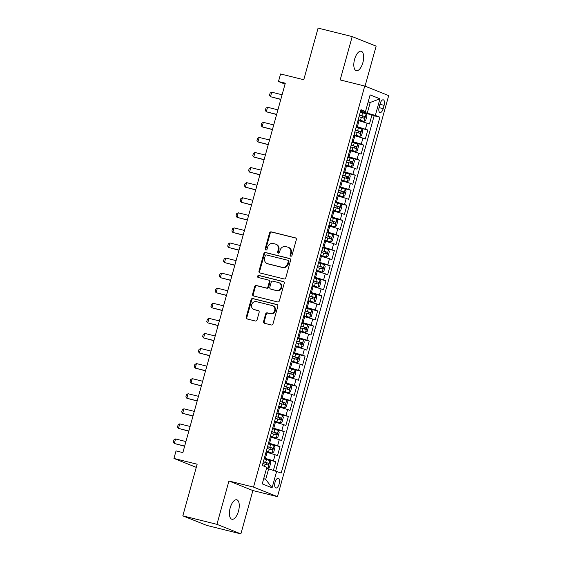 <?xml version="1.0" encoding="UTF-8"?>
<svg xmlns="http://www.w3.org/2000/svg" width="562" height="562" viewBox="0 0 562 562"><rect width="100%" height="100%" fill="white"/><g stroke="black" fill="none" stroke-linecap="round" stroke-linejoin="round"><path stroke-width="0.84" d="M290.751 256.216A1.075 0.962 -68.2 0 0 291.973 255.408L296.336 239.686A1.538 1.377 -68.2 0 0 295.408 237.874L271.298 231.874A1.538 1.377 -68.2 0 0 269.549 233.019L265.187 248.748A1.075 0.962 -68.2 0 0 267.062 249.212L267.624 247.175A4.925 4.412 -68.2 0 1 273.223 243.508L275.232 244.006A4.925 4.412 -68.2 0 1 275.745 244.175A4.925 4.412 -68.2 0 1 278.204 249.809L277.642 251.846A1.075 0.962 -68.2 0 0 279.518 252.31L280.08 250.273A4.925 4.412 -68.2 0 1 285.679 246.606L287.688 247.104A4.925 4.412 -68.2 0 1 288.201 247.273A4.925 4.412 -68.2 0 1 290.666 252.907L290.097 254.944A1.075 0.962 -68.2 0 0 290.751 256.216M238.478 511.174A10.032 4.426 104 0 0 236.757 499.787A10.032 4.426 104 0 0 230.195 507.865A10.032 4.426 104 0 0 231.916 519.253A10.032 4.426 104 0 0 238.478 511.174M362.876 62.621A10.032 4.426 104 0 0 361.155 51.24A10.032 4.426 104 0 0 354.594 59.312A10.032 4.426 104 0 0 356.308 70.7A10.032 4.426 104 0 0 362.876 62.621M279.181 483.952A5.016 2.213 104 0 0 278.323 478.262A5.016 2.213 104 0 0 275.043 482.301A5.016 2.213 104 0 0 275.9 487.992A5.016 2.213 104 0 0 279.181 483.952M263.557 321.471A1.538 1.377 -68.2 0 0 264.491 323.283L271.249 324.969A1.538 1.377 -68.2 0 0 273.006 323.817L277.846 306.353A1.538 1.377 -68.2 0 0 276.918 304.541L252.809 298.548A1.538 1.377 -68.2 0 0 251.059 299.694L246.212 317.158A1.538 1.377 -68.2 0 0 247.147 318.97L255.317 321A1.538 1.377 -68.2 0 0 257.066 319.855L259.138 312.381A1.538 1.377 -68.2 0 0 258.211 310.568L254.157 309.557A4.117 3.688 -68.2 0 1 253.729 309.423A4.117 3.688 -68.2 0 1 251.748 304.471A4.117 3.688 -68.2 0 1 256.349 301.639L272.226 305.588A4.117 3.688 -68.2 0 1 272.654 305.728A4.117 3.688 -68.2 0 1 274.635 310.681A4.117 3.688 -68.2 0 1 270.027 313.512L267.386 312.851A1.538 1.377 -68.2 0 0 265.629 313.996L263.557 321.471L264.21 321.731A1.538 1.377 -68.2 0 0 264.695 323.333M365.04 86.162L376.14 46.147L352.198 36.586L318.085 28.1L303.768 79.741L280.571 73.966L278.478 81.504L285.299 83.204L182.861 452.6L176.039 450.9L173.946 458.437L196.271 467.359M216.932 524.339L240.873 533.9L252.893 490.556L228.952 480.988L216.932 524.339L182.819 515.853L197.143 464.212L173.946 458.437M228.952 480.988L253.518 487.099L364.738 86.042L388.679 95.61L277.452 496.66L253.518 487.099M352.198 36.586L340.179 79.93L364.738 86.042M284.014 278.942A1.538 1.377 -68.2 0 0 285.77 277.797L290.61 260.332A1.538 1.377 -68.2 0 0 289.683 258.52L265.573 252.521A1.538 1.377 -68.2 0 0 263.824 253.666L258.977 271.13A1.538 1.377 -68.2 0 0 259.911 272.942L284.014 278.942M284.224 283.346L279.384 300.803A1.538 1.377 -68.2 0 1 277.635 301.956L253.525 295.956A1.538 1.377 -68.2 0 1 252.598 294.144L254.67 286.669A1.538 1.377 -68.2 0 1 256.42 285.524L266.198 287.955A1.538 1.377 -68.2 0 0 267.948 286.81L269.324 281.85A1.538 1.377 -68.2 0 0 268.39 280.038L258.211 277.502A1.075 0.962 -68.2 0 1 258.787 275.436L283.297 281.534A1.538 1.377 -68.2 0 1 284.224 283.346M240.873 533.9L206.76 525.414L182.819 515.853M273.441 470.268L275.816 461.704L264.168 458.803M264.358 458.107L273.455 460.756L275.127 454.728L277.488 455.67L279.995 446.621L268.348 443.727M268.538 443.032L277.635 445.68L279.307 439.653L281.667 440.594L284.175 431.546L272.528 428.651M272.725 427.949L281.815 430.604L283.487 424.57L285.847 425.518L288.355 416.47L276.708 413.569M276.904 412.873L285.995 415.529L287.667 409.494L290.027 410.436L292.542 401.394L280.895 398.493M281.084 397.798L290.175 400.446L291.847 394.419L294.214 395.36L296.722 386.312L285.075 383.417M285.264 382.722L294.362 385.37L296.034 379.343L298.394 380.284L300.902 371.236L289.254 368.342M289.444 367.639L298.541 370.295L300.213 364.26L302.574 365.209L305.082 356.16L293.434 353.259M293.631 352.564L302.721 355.219L304.393 349.185L306.754 350.126L309.262 341.085L297.614 338.183M297.811 337.488L306.901 340.136L308.573 334.109L310.934 335.05L313.448 326.009L301.801 323.108M301.991 322.412L311.081 325.061L312.76 319.033L315.12 319.975L317.628 310.927L305.981 308.032M306.171 307.33L315.268 309.985L316.94 303.951L319.3 304.899L321.808 295.851L310.161 292.957M310.35 292.254L319.448 294.91L321.12 288.875L323.48 289.823L325.988 280.775L314.341 277.874M314.537 277.178L323.628 279.834L325.3 273.799L327.66 274.741L330.168 265.7L318.521 262.798M318.717 262.103L327.808 264.751L329.48 258.724L331.84 259.665L334.355 250.617L322.707 247.723M322.897 247.027L331.987 249.676L333.666 243.648L336.027 244.589L338.535 235.541L326.887 232.647M327.077 231.944L336.174 234.6L337.846 228.565L340.207 229.514L342.715 220.466L331.067 217.564M331.257 216.869L340.354 219.524L342.026 213.49L344.387 214.431L346.894 205.39L335.247 202.489M335.444 201.793L344.534 204.442L346.206 198.414L348.566 199.355L351.074 190.307L339.427 187.413M339.624 186.717L348.714 189.366L350.386 183.338L352.753 184.28L355.261 175.232L343.614 172.337M343.803 171.635L352.894 174.29L354.573 168.256L356.933 169.204L359.441 160.156L347.794 157.255M347.983 156.559L357.081 159.215L358.753 153.18L361.113 154.121L363.621 145.08L351.974 142.179M352.17 141.484L361.261 144.132L362.933 138.104L365.293 139.046L367.801 129.998L356.35 126.408M356.153 127.103L367.801 129.998M275.127 454.728L266.03 452.073M279.307 439.653L270.217 436.997M283.487 424.57L274.397 421.922M287.667 409.494L278.576 406.846M291.847 394.419L282.756 391.763M296.034 379.343L286.936 376.688M300.213 364.26L291.123 361.612M304.393 349.185L295.303 346.536M308.573 334.109L299.483 331.454M312.76 319.033L303.663 316.378M316.94 303.951L307.843 301.302M321.12 288.875L312.029 286.227M325.3 273.799L316.209 271.144M329.48 258.724L320.389 256.068M333.666 243.648L324.569 240.993M337.846 228.565L328.749 225.917M342.026 213.49L332.936 210.841M346.206 198.414L337.116 195.759M350.386 183.338L341.296 180.683M354.573 168.256L345.475 165.607M358.753 153.18L349.655 150.532M362.933 138.104L353.842 135.449M380.102 103.738L379.181 107.054A4.854 2.143 104 0 0 380.01 112.569A4.854 2.143 104 0 0 383.193 108.656L384.113 105.34A4.854 2.143 104 0 0 383.277 99.825A4.854 2.143 104 0 0 380.102 103.738M263.704 478.599L265.7 479.393L268.629 468.841L281.204 473.042L379.884 117.212L375.353 115.407L360.53 111.325M276.673 471.23L272.078 487.816L262.243 483.889L266.838 467.303L262.313 465.491L360.987 109.667L365.518 111.48L370.119 94.894L379.954 98.821L375.353 115.407M275.661 470.928L374.151 115.793L371.981 114.922L369.473 123.97L358.022 120.373M361.261 144.132L363.621 145.08M357.081 159.215L359.441 160.156M352.894 174.29L355.261 175.232M348.714 189.366L351.074 190.307M344.534 204.442L346.894 205.39M340.354 219.524L342.715 220.466M336.174 234.6L338.535 235.541M331.987 249.676L334.355 250.617M327.808 264.751L330.168 265.7M323.628 279.834L325.988 280.775M319.448 294.91L321.808 295.851M315.268 309.985L317.628 310.927M311.081 325.061L313.448 326.009M306.901 340.136L309.262 341.085M302.721 355.219L305.082 356.16M298.541 370.295L300.902 371.236M294.362 385.37L296.722 386.312M290.175 400.446L292.542 401.394M285.995 415.529L288.355 416.47M281.815 430.604L284.175 431.546M277.635 445.68L279.995 446.621M273.455 460.756L275.816 461.704M268.629 468.841L266.557 468.322M367.309 113.011L370.232 102.46L368.243 101.666M368.159 101.947L370.232 102.46L379.954 98.821M360.713 110.672L365.518 111.48M252.893 490.556L277.452 496.66M278.478 81.504L285.046 84.131M360.333 112.028L371.981 114.922M374.151 115.793L379.884 117.212M272.078 487.816L265.7 479.393M290.99 256.237A1.075 0.962 -68.2 0 1 290.744 255.204L291.313 253.167A4.925 4.412 -68.2 0 0 288.847 247.533L288.201 247.273M275.745 244.175L276.392 244.428A4.925 4.412 -68.2 0 1 278.857 250.069L278.288 252.106A1.075 0.962 -68.2 0 0 278.534 253.139M295.844 238.077L271.945 232.134A1.538 1.377 -68.2 0 0 270.196 233.279L265.833 249.001A1.075 0.962 -68.2 0 0 266.079 250.041M290.118 258.724L266.219 252.781A1.538 1.377 -68.2 0 0 264.47 253.926L259.63 271.39A1.538 1.377 -68.2 0 0 260.115 272.992M288.285 261.492A1.075 0.962 -68.2 0 0 287.632 260.22L266.472 254.958A1.075 0.962 -68.2 0 0 265.243 255.759L264.653 257.909A4.925 4.412 -68.2 0 0 267.112 263.543A4.925 4.412 -68.2 0 0 267.624 263.711L282.089 267.308A4.925 4.412 -68.2 0 0 287.688 263.641L288.285 261.492L288.931 261.752A1.075 0.962 -68.2 0 0 288.278 260.48M267.112 263.543L267.758 263.803A4.925 4.412 -68.2 0 0 268.271 263.964L267.624 263.711M288.931 261.752L288.334 263.894A4.925 4.412 -68.2 0 1 282.735 267.568L268.271 263.964M269.043 280.298A1.538 1.377 -68.2 0 1 269.971 282.11L268.594 287.07A1.538 1.377 -68.2 0 1 266.845 288.215L257.066 285.784A1.538 1.377 -68.2 0 0 255.317 286.929L253.244 294.404A1.538 1.377 -68.2 0 0 253.736 296.005M283.733 281.738L259.433 275.689A1.075 0.962 -68.2 0 0 258.499 277.579M276.342 290.477A4.117 3.688 -68.2 0 0 280.951 287.653A4.117 3.688 -68.2 0 0 278.97 282.7A4.117 3.688 -68.2 0 0 278.541 282.56L272.949 281.169A1.538 1.377 -68.2 0 0 271.2 282.314L269.823 287.273A1.538 1.377 -68.2 0 0 270.751 289.086L276.989 290.737A4.117 3.688 -68.2 0 0 281.597 287.913A4.117 3.688 -68.2 0 0 279.616 282.96L278.97 282.7M271.088 289.219A1.538 1.377 -68.2 0 0 271.397 289.346L270.751 289.086M276.989 290.737L271.397 289.346M272.654 305.728L273.301 305.988A4.117 3.688 -68.2 0 1 275.282 310.941A4.117 3.688 -68.2 0 1 270.673 313.765L268.032 313.111A1.538 1.377 -68.2 0 0 266.283 314.256L264.21 321.731M253.729 309.423L254.375 309.683A4.117 3.688 -68.2 0 0 254.804 309.817L254.157 309.557M258.646 310.772L254.804 309.817M277.354 304.752L253.455 298.801A1.538 1.377 -68.2 0 0 251.706 299.953L246.866 317.418A1.538 1.377 -68.2 0 0 247.357 319.019M358.198 119.734L364.007 121.364L365.722 120.373L366.979 115.849L366.101 113.819L360.319 112.091M364.007 121.364L358.226 119.629M359.02 116.763L364.155 118.259L364.654 116.453L359.525 114.957M359.497 115.062L362.687 115.962L363.017 117.458M282.096 94.767L271.72 92.189L270.47 96.713L280.838 99.291M271.72 92.189L270.118 93.074L269.493 95.336L270.47 96.713L280.796 99.453M354.018 134.817L359.828 136.44L361.542 135.449L362.799 130.925L361.921 128.902L356.139 127.167M359.828 136.44L354.046 134.704M354.84 131.845L359.968 133.342L360.474 131.529L355.346 130.033M355.31 130.138L358.507 131.037L358.837 132.534M277.916 109.843L267.54 107.265L266.29 111.789L276.659 114.367M267.54 107.265L265.938 108.15L265.313 110.412L266.29 111.789L276.609 114.536M349.838 149.892L355.648 151.515L357.362 150.525L358.612 146.001L357.741 143.977L351.952 142.249M355.648 151.515L349.866 149.787M350.66 146.921L355.788 148.417L356.294 146.605L351.159 145.108M351.131 145.214L354.327 146.12L354.657 147.609M273.729 124.926L263.36 122.34L262.103 126.864L272.479 129.45M263.36 122.34L261.759 123.226L261.133 125.488L262.103 126.864L272.43 129.611M345.651 164.968L351.468 166.591L353.182 165.6L354.432 161.076L353.554 159.053L347.773 157.325M351.468 166.591L345.686 164.863M346.48 161.996L351.608 163.493L352.107 161.68L346.979 160.191M346.951 160.296L350.147 161.196L350.477 162.692M269.549 140.001L259.18 137.423L257.923 141.94L268.299 144.525M259.18 137.423L257.579 138.301L256.946 140.563L257.923 141.94L268.25 144.687M341.471 180.044L347.288 181.674L348.995 180.683L350.252 176.159L349.374 174.129L343.593 172.401M347.288 181.674L341.499 179.938M342.293 177.072L347.428 178.568L347.927 176.763L342.799 175.267M342.771 175.372L345.967 176.271L346.29 177.768M265.369 155.077L254.993 152.499L253.743 157.023L264.112 159.601M254.993 152.499L253.392 153.384L252.767 155.639L253.743 157.023L264.07 159.763M337.291 195.119L343.101 196.749L344.815 195.759L346.073 191.235L345.194 189.211L339.413 187.476M343.101 196.749L337.319 195.014M338.113 192.155L343.249 193.644L343.747 191.839L338.619 190.342M338.584 190.448L341.78 191.347L342.11 192.843M261.19 170.153L250.814 167.574L249.563 172.098L259.932 174.677M250.814 167.574L249.212 168.46L248.587 170.722L249.563 172.098L259.89 174.845M333.111 210.202L338.921 211.825L340.635 210.834L341.893 206.31L341.015 204.287L335.233 202.552M338.921 211.825L333.14 210.097M333.933 207.23L339.062 208.727L339.567 206.914L334.432 205.418M334.404 205.523L337.6 206.43L337.931 207.919M257.01 185.235L246.634 182.65L245.376 187.174L255.752 189.752M246.634 182.65L245.032 183.535L244.407 185.797L245.376 187.174L255.703 189.921M328.932 225.278L334.741 226.9L336.455 225.91L337.706 221.386L336.835 219.363L331.046 217.635M334.741 226.9L328.96 225.172M329.753 222.306L334.882 223.802L335.388 221.99L330.252 220.494M330.224 220.606L333.421 221.505L333.751 222.995M252.823 200.311L242.454 197.726L241.196 202.25L251.572 204.835M242.454 197.726L240.852 198.611L240.227 200.873L241.196 202.25L251.523 204.997M324.745 240.353L330.561 241.976L332.275 240.986L333.526 236.469L332.648 234.438L326.866 232.71M330.561 241.976L324.78 240.248M325.574 237.382L330.702 238.878L331.201 237.073L326.072 235.576M326.044 235.682L329.241 236.581L329.571 238.077M248.643 215.387L238.274 212.808L237.016 217.332L247.392 219.911M238.274 212.808L236.672 213.686L236.04 215.948L237.016 217.332L247.343 220.072M320.565 255.429L326.382 257.059L328.089 256.068L329.346 251.544L328.468 249.521L322.686 247.786M326.382 257.059L320.593 255.324M321.387 252.457L326.522 253.954L327.021 252.148L321.893 250.652M321.864 250.757L325.061 251.657L325.384 253.153M244.463 230.462L234.087 227.884L232.837 232.408L243.206 234.986M234.087 227.884L232.485 228.769L231.86 231.031L232.837 232.408L243.163 235.155M316.385 270.512L322.195 272.134L323.909 271.144L325.166 266.62L324.288 264.597L318.506 262.861M322.195 272.134L316.413 270.399M317.207 267.54L322.342 269.036L322.841 267.224L317.713 265.728M317.678 265.833L320.874 266.739L321.204 268.229M240.283 245.545L229.907 242.96L228.657 247.484L239.026 250.062M229.907 242.96L228.305 243.845L227.68 246.107L228.657 247.484L238.983 250.231M312.205 285.587L318.015 287.21L319.729 286.22L320.986 281.695L320.108 279.672L314.327 277.944M318.015 287.21L312.233 285.482M313.027 282.616L318.155 284.112L318.661 282.3L313.526 280.803M313.498 280.916L316.694 281.815L317.024 283.304M236.096 260.62L225.727 258.035L224.47 262.559L234.846 265.145M225.727 258.035L224.126 258.92L223.5 261.182L224.47 262.559L234.797 265.306M308.025 300.663L313.835 302.286L315.549 301.295L316.799 296.778L315.928 294.748L310.14 293.02M313.835 302.286L308.053 300.558M308.847 297.691L313.975 299.188L314.481 297.382L309.346 295.886M309.318 295.991L312.514 296.891L312.844 298.387M231.916 275.696L221.547 273.118L220.29 277.642L230.666 280.22M221.547 273.118L219.946 273.996L219.313 276.258L220.29 277.642L230.617 280.382M303.838 315.739L309.655 317.368L311.369 316.378L312.62 311.854L311.741 309.831L305.96 308.095M309.655 317.368L303.873 315.633M304.667 312.767L309.795 314.263L310.294 312.458L305.166 310.962M305.138 311.067L308.334 311.966L308.664 313.463M227.736 290.772L217.368 288.194L216.11 292.718L226.486 295.296M217.368 288.194L215.766 289.079L215.134 291.341L216.11 292.718L226.437 295.457M299.658 330.821L305.475 332.444L307.182 331.454L308.44 326.929L307.562 324.906L301.78 323.171M305.475 332.444L299.687 330.709M300.48 327.85L305.616 329.346L306.114 327.534L300.986 326.037M300.958 326.143L304.154 327.042L304.478 328.538M223.557 305.847L213.181 303.269L211.93 307.793L222.299 310.372M213.181 303.269L211.579 304.154L210.954 306.416L211.93 307.793L222.257 310.54M295.479 345.897L301.337 347.499L303.002 346.529L304.26 342.005L303.382 339.982L297.6 338.254M301.288 347.52L295.507 345.792M296.3 342.925L301.436 344.422L301.935 342.609L296.806 341.113M296.771 341.218L299.968 342.125L300.298 343.614M219.377 320.93L209.001 318.345L207.75 322.869L218.119 325.454M209.001 318.345L207.399 319.23L206.774 321.492L207.75 322.869L218.077 325.616M291.299 360.973L297.108 362.595L298.822 361.605L300.08 357.081L299.202 355.058L293.42 353.329M297.108 362.595L291.327 360.867M292.121 358.001L297.249 359.497L297.755 357.685L292.619 356.196M292.591 356.301L295.788 357.2L296.118 358.697M215.19 336.006L204.821 333.428L203.563 337.945L213.939 340.53M204.821 333.428L203.219 334.306L202.594 336.568L203.563 337.945L213.89 340.691M287.119 376.048L292.928 377.678L294.643 376.688L295.893 372.163L295.022 370.133L289.233 368.405M292.928 377.678L287.147 375.943M287.941 373.077L293.069 374.573L293.575 372.768L288.439 371.271M288.411 371.377L291.608 372.276L291.938 373.772M211.01 351.081L200.641 348.503L199.384 353.027L209.759 355.606M200.641 348.503L199.039 349.388L198.407 351.643L199.384 353.027L209.71 355.767M282.932 391.124L288.749 392.754L290.463 391.763L291.713 387.239L290.835 385.216L285.053 383.481M288.749 392.754L282.967 391.019M283.761 388.159L288.889 389.649L289.388 387.843L284.26 386.347M284.232 386.452L287.428 387.351L287.758 388.848M206.83 366.157L196.461 363.579L195.204 368.103L205.58 370.681M196.461 363.579L194.859 364.464L194.227 366.726L195.204 368.103L205.53 370.85M278.752 406.207L284.569 407.829L286.276 406.839L287.533 402.315L286.655 400.292L280.874 398.556M284.569 407.829L278.78 406.101M279.574 403.235L284.709 404.731L285.208 402.919L280.08 401.423M280.052 401.528L283.248 402.434L283.571 403.923M202.65 381.24L192.274 378.655L191.024 383.179L201.393 385.757M192.274 378.655L190.673 379.54L190.047 381.802L191.024 383.179L201.351 385.925M274.572 421.282L280.431 422.884L282.096 421.914L283.353 417.39L282.475 415.367L276.694 413.639M280.382 422.905L274.6 421.177M275.394 418.311L280.522 419.807L281.028 417.995L275.9 416.498M275.865 416.611L279.061 417.51L279.391 419.006M198.47 396.315L188.094 393.737L186.844 398.254L197.213 400.839M188.094 393.737L186.493 394.615L185.867 396.877L186.844 398.254L197.171 401.001M270.392 436.358L276.202 437.981L277.916 436.99L279.173 432.473L278.295 430.443L272.514 428.715M276.202 437.981L270.42 436.252M271.214 433.386L276.342 434.883L276.848 433.077L271.713 431.581M271.685 431.686L274.881 432.585L275.211 434.082M194.283 411.391L183.915 408.813L182.657 413.337L193.033 415.915M183.915 408.813L182.313 409.691L181.688 411.953L182.657 413.337L192.984 416.077M266.212 451.434L272.022 453.063L273.736 452.073L274.987 447.549L274.115 445.526L268.327 443.79M272.022 453.063L266.24 451.328M267.034 448.462L272.163 449.958L272.668 448.153L267.533 446.657M267.505 446.762L270.701 447.661L271.032 449.157M190.104 426.467L179.735 423.888L178.477 428.413L188.853 430.991M179.735 423.888L178.133 424.774L177.501 427.036L178.477 428.413L188.804 431.159M266.69 467.851L267.842 468.139L269.556 467.148L270.807 462.624L269.929 460.601L264.147 458.866M267.842 468.139L266.718 467.746M262.854 463.545L267.983 465.041L268.481 463.228L263.353 461.732M263.325 461.838L266.521 462.744L266.852 464.233M185.924 441.549L175.555 438.964L174.297 443.488L184.666 446.066M175.555 438.964L173.953 439.849L173.321 442.111L174.297 443.488L184.624 446.235M265.405 458.367L267.076 452.333M269.584 443.292L271.263 437.257M273.771 428.209L275.443 422.181M277.951 413.133L279.623 407.106M282.131 398.058L283.803 392.023M286.311 382.982L287.983 376.947M290.491 367.899L292.17 361.872M294.678 352.824L296.35 346.796M298.858 337.748L300.53 331.713M303.037 322.672L304.709 316.638M307.217 307.597L308.889 301.562M311.404 292.514L313.076 286.487M315.584 277.438L317.256 271.411M319.764 262.363L321.436 256.328M323.944 247.287L325.616 241.253M328.124 232.204L329.796 226.177M332.311 217.129L333.983 211.101M336.49 202.053L338.162 196.019M340.67 186.977L342.342 180.943M344.85 171.895L346.522 165.867M349.03 156.819L350.702 150.792M353.217 141.743L354.889 135.709M357.397 126.668L359.069 120.633M365.441 129.056L367.112 123.029M379.94 104.3L384.113 105.34M379.034 107.623L383.193 108.656M291.313 253.167L290.666 252.907M278.288 252.106L277.642 251.846M278.857 250.069L278.204 249.809M265.833 249.001L265.187 248.748M270.196 233.279L269.549 233.019M271.945 232.134L271.298 231.874M290.744 255.204L290.097 254.944M259.63 271.39L258.977 271.13M264.47 253.926L263.824 253.666M266.219 252.781L265.573 252.521M282.735 267.568L282.089 267.308M288.334 263.894L287.688 263.641M253.244 294.404L252.598 294.144M255.317 286.929L254.67 286.669M257.066 285.784L256.42 285.524M266.845 288.215L266.198 287.955M268.594 287.07L267.948 286.81M269.971 282.11L269.324 281.85M259.433 275.689L258.787 275.436M266.283 314.256L265.629 313.996M268.032 313.111L267.386 312.851M270.673 313.765L270.027 313.512M246.866 317.418L246.212 317.158M251.706 299.953L251.059 299.694M253.455 298.801L252.809 298.548M364.057 121.336L366.122 113.875M361.816 115.589L362.609 112.73M360.523 120.268L361.317 117.402M362.687 115.962L364.654 116.453M359.87 136.411L361.942 128.951M357.636 130.672L358.43 127.806M356.336 135.344L357.13 132.477M358.507 131.037L360.474 131.529M355.69 151.494L357.762 144.027M353.456 145.748L354.25 142.881M352.156 150.419L352.95 147.553M354.327 146.12L356.294 146.605M351.51 166.57L353.582 159.102M349.269 160.823L350.07 157.957M347.976 165.502L348.77 162.636M350.147 161.196L352.107 161.68M347.33 181.645L349.395 174.185M345.089 175.899L345.883 173.04M343.796 180.578L344.59 177.711M345.967 176.271L347.927 176.763M343.15 196.721L345.216 189.261M340.909 190.982L341.703 188.115M339.617 195.653L340.41 192.787M341.78 191.347L343.747 191.839M338.963 211.797L341.036 204.336M336.729 206.057L337.523 203.191M335.43 210.729L336.224 207.863M337.6 206.43L339.567 206.914M334.783 226.879L336.856 219.412M332.549 221.133L333.343 218.267M331.25 225.805L332.044 222.945M333.421 221.505L335.388 221.99M330.604 241.955L332.676 234.495M328.363 236.209L329.163 233.349M327.07 240.887L327.864 238.021M329.241 236.581L331.201 237.073M326.424 257.031L328.489 249.57M324.183 251.291L324.977 248.425M322.89 255.963L323.684 253.097M325.061 251.657L327.021 252.148M322.244 272.106L324.309 264.646M320.003 266.367L320.797 263.501M318.71 271.039L319.504 268.172M320.874 266.739L322.841 267.224M318.057 287.189L320.129 279.721M315.823 281.443L316.617 278.576M314.523 286.114L315.317 283.255M316.694 281.815L318.661 282.3M313.877 302.265L315.949 294.804M311.643 296.518L312.437 293.652M310.343 301.197L311.137 298.331M312.514 296.891L314.481 297.382M309.697 317.34L311.769 309.88M307.456 311.601L308.257 308.735M306.164 316.273L306.957 313.406M308.334 311.966L310.294 312.458M305.517 332.416L307.583 324.955M303.276 326.677L304.07 323.81M301.984 331.348L302.778 328.482M304.154 327.042L306.114 327.534M301.337 347.499L303.403 340.031M299.096 341.752L299.89 338.886M297.804 346.424L298.598 343.565M299.968 342.125L301.935 342.609M297.15 362.574L299.223 355.107M294.917 356.828L295.71 353.962M293.617 361.507L294.411 358.64M295.788 357.2L297.755 357.685M292.971 377.65L295.043 370.189M290.737 371.904L291.53 369.044M289.437 376.582L290.231 373.716M291.608 372.276L293.575 372.768M288.791 392.726L290.863 385.265M286.55 386.986L287.344 384.12M285.257 391.658L286.051 388.792M287.428 387.351L289.388 387.843M284.611 407.808L286.676 400.341M282.37 402.062L283.164 399.196M281.077 406.733L281.871 403.867M283.248 402.434L285.208 402.919M280.431 422.884L282.496 415.416M278.19 417.137L278.984 414.271M276.89 421.809L277.691 418.95M279.061 417.51L281.028 417.995M276.244 437.96L278.316 430.499M274.01 432.213L274.804 429.354M272.711 436.892L273.504 434.026M274.881 432.585L276.848 433.077M272.064 453.035L274.137 445.575M269.83 447.296L270.624 444.43M268.531 451.967L269.324 449.101M270.701 447.661L272.668 448.153M267.884 468.111L269.957 460.65M265.643 462.371L266.437 459.505M264.533 466.383L265.145 464.177M266.521 462.744L268.481 463.228M288.39 260.515L287.744 260.262M269.198 280.347L268.552 280.087M271.235 289.297L270.589 289.037"/></g></svg>
